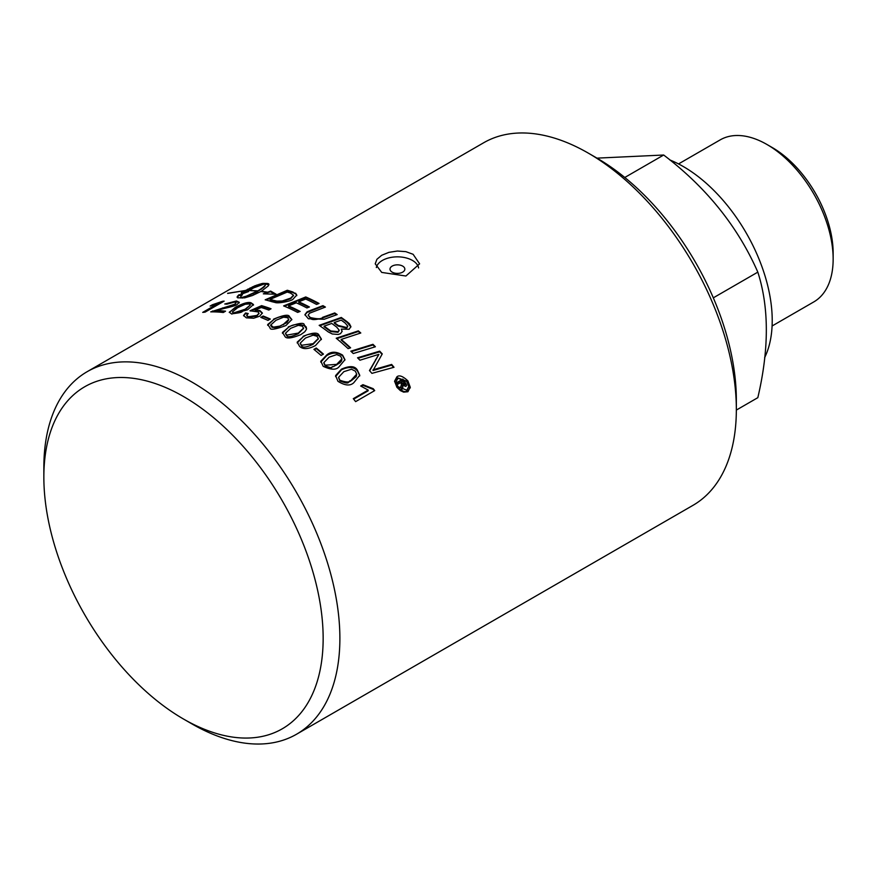 <?xml version="1.0" encoding="UTF-8"?>
<svg xmlns="http://www.w3.org/2000/svg" width="877" height="877" viewBox="0 0 877 877"><rect width="100%" height="100%" fill="white"/><g stroke="black" fill="none" stroke-linecap="round" stroke-linejoin="round"><path stroke-width="1.32" d="M361.225 386.362L362.946 385.365L373.207 389.399A208.583 120.434 60 0 1 374.326 390.835M353.672 399.145L368.165 390.791L368.165 390.09L360.677 385.99L362.946 384.685L362.946 385.365M362.946 384.685L373.207 388.686A209.329 120.862 60 0 1 374.709 390.605L355.623 401.633A209.329 120.862 -120 0 0 353.288 398.673L368.165 390.09M373.207 388.686L373.207 389.399M288.577 305.909A209.329 120.862 60 0 1 300.153 311.423L297.643 312.398A209.329 120.862 -120 0 0 283.622 305.909L305.755 296.952A209.329 120.862 60 0 1 319.053 303.464L316.542 304.44A209.329 120.862 -120 0 0 305.678 299.046L298.772 301.809A209.329 120.862 60 0 1 309.417 306.983L306.906 307.948A209.329 120.862 -120 0 0 296.262 302.817L288.577 305.909L288.577 306.522A208.583 120.434 60 0 1 299.495 311.675M298.772 301.809L298.772 302.412A208.583 120.434 60 0 1 308.759 307.235M284.367 306.216L305.755 297.566A208.583 120.434 60 0 1 318.395 303.716M305.755 296.952L305.755 297.566M341.285 317.463A209.329 120.862 60 0 1 347.139 321.782L349.386 323.69L350.921 326.661L349.101 329.292L341.306 329.116L342.118 331.287L340.517 333.666L338.182 334.466L332.262 333.984L328.228 331.901A209.329 120.862 -120 0 0 319.162 325.345L341.285 317.463L341.285 318.066A208.583 120.434 60 0 1 347.139 322.396L350.899 326.968M319.743 325.751L341.285 318.066M336.615 327.044A209.329 120.862 -120 0 0 331.747 323.438L324.117 326.156A209.329 120.862 60 0 1 328.437 329.292L330.87 330.969L338.007 331.67L339.158 330.114L336.615 327.044M330.87 330.969L330.87 331.583L338.007 332.284L339.125 330.41M345.308 323.175A209.329 120.862 -120 0 0 341.219 320.116L334.258 322.55A209.329 120.862 60 0 1 338.16 325.433L346.678 327.527L347.698 326.047L345.308 323.175M334.258 322.55L334.258 323.164A208.583 120.434 60 0 1 338.16 326.047L346.678 328.141L347.665 326.354M341.306 329.116L342.096 331.583M324.117 326.156L324.117 326.759A208.583 120.434 60 0 1 328.437 329.905L330.87 331.583M270.127 299.375A209.329 120.862 60 0 1 273.032 300.208L276.88 301.107L282.273 300.986L290.715 298.092L293.499 295.209L290.473 293.082A209.329 120.862 -120 0 0 287.239 292.063L270.127 299.375L270.127 300A208.583 120.434 60 0 1 273.032 300.833L276.88 301.721L282.273 301.6L290.715 298.706L293.466 295.527M266.082 300.044L287.305 290.89A208.583 120.434 60 0 1 292.83 292.6L295.571 293.806L296.744 295.363M295.571 293.192L296.766 295.045L293.082 299.112C292.403 300.844 278.162 303.826 275.082 302.466L271.782 301.666A209.329 120.862 -120 0 0 265.183 299.813L287.305 290.265A209.329 120.862 60 0 1 292.83 291.975L295.571 293.806M279.171 301.282L279.171 301.896M287.305 290.265L287.305 290.89M372.966 344.31A209.329 120.862 60 0 1 375.4 346.755L353.278 353.53A209.329 120.862 -120 0 0 350.833 351.184L372.966 344.31L372.966 344.957A208.583 120.434 60 0 1 374.917 346.897M351.337 351.655L372.966 344.957M265.38 284.027L268.855 284.817M241.208 293.751L241.537 292.436L243.313 292.337L252.455 287.524L263.725 283.995M257.399 291.482L264.01 287.086L265.303 285.398L265.194 283.666L253.574 287.886L246.821 292.151M242.162 298.081L257.399 291.756L257.399 291.098L248.904 290.473L257.827 290.857L259.735 289.695L259.735 290.353M246.821 291.559L248.597 291.559L241.285 294.19L241.537 291.745L243.313 291.646L254.834 285.814L262.661 283.403L267.441 283.457L268.954 284.455L268.263 285.924L261.346 291.23L267.671 292.205L270.675 291.076L276.2 294.266L263.319 293.839L267.09 292.414L260.918 291.482L252.335 295.56L244.672 297.862L237.744 297.818L237.097 297.062L238.906 294.749L242.425 294.694L240.857 296.426L240.682 298.005M237.207 297.446L238.906 295.428L241.723 295.374M265.336 293.718L267.09 292.414M267.09 292.732L270.675 291.712L273.734 293.938M257.827 290.857L257.827 291.515M259.735 289.695L261.434 288.544L261.434 289.202M261.434 288.544L262.87 287.448L262.87 288.105M262.87 287.448L264.01 286.428L264.01 287.086M264.01 286.428L264.832 285.518L264.832 286.176M264.832 285.518L265.303 284.729L265.303 285.398M265.303 284.729L265.424 284.104M241.537 291.745L241.537 292.436M241.285 294.19L241.197 293.411M243.313 291.646L243.313 292.337M245.407 290.408L245.407 291.098M247.676 289.169L247.676 289.859M250.055 287.963L250.055 288.654M252.455 286.834L252.455 287.524M254.834 285.814L254.834 286.494M257.104 284.937L257.104 285.617M259.208 284.225L259.208 284.904M261.083 283.709L261.083 284.378M262.661 283.403L262.661 284.071M263.922 283.315L263.922 283.94M267.441 283.457L267.441 284.115M268.274 283.611L268.274 284.269M268.779 283.94L268.779 284.597M240.616 297.095L240.901 297.698L246.437 296.13L257.399 291.098M255.306 292.249L255.306 292.907M253.102 293.356L253.102 294.014M250.855 294.387L250.855 295.045M248.608 295.319L248.608 295.977M246.437 296.13L246.437 296.788M244.387 296.81L244.387 297.467M242.512 297.336L242.512 298.005M238.906 294.749L238.906 295.428M237.941 295.648L237.941 296.338M237.338 296.426L237.338 297.106M267.671 292.205L267.671 292.841M270.675 291.076L270.675 291.712M217.595 303.793L210.118 306.062L212.377 304.757L222.637 301.271A209.329 120.862 60 0 1 224.139 301.129L205.054 312.146A209.329 120.862 -120 0 0 202.719 312.376L217.595 303.793L217.595 304.494L204.198 312.223M222.637 301.271L222.637 301.973A208.583 120.434 60 0 1 222.703 301.962M217.595 303.826L222.637 301.973M212.377 304.757L212.377 305.415M227.647 293.291L244.836 290.583L227.647 293.422M229.281 312.464L235.179 307.399C242.896 303.289 248.202 301.765 251.096 302.828L253.464 304.516L247.566 309.811L231.692 314.032L229.325 312.135L235.179 308.046C241.844 304.374 247.15 302.85 251.096 303.464L253.42 304.834M249.134 303.935L245.209 304.242L237.59 307.75L232.35 311.971L233.6 312.925L245.165 309.23L250.405 304.933L249.134 303.935M232.35 311.971L233.6 313.56C245.889 312.113 240.155 311.368 245.165 309.866L250.405 304.933M304.933 314.975L307.06 312.464L322.955 306.248A208.583 120.434 60 0 1 324.786 307.312M308.244 315.238L310.272 318.121C311.324 320.116 315.413 320.061 322.55 317.967L334.729 313.538A208.583 120.434 60 0 1 336.604 314.799M310.886 310.239L322.955 305.645A209.329 120.862 60 0 1 325.411 307.082L309.46 313.242L308.255 315.271L310.272 317.518C317.726 319.217 321.815 319.162 322.55 317.364L334.729 312.936A209.329 120.862 60 0 1 337.185 314.591L324.194 319.272L308.375 318.768L304.911 314.668L307.06 311.861L310.886 310.239L310.886 310.842M334.729 312.936L334.729 313.538M322.955 305.645L322.955 306.248M261.598 305.645A209.329 120.862 60 0 1 271.048 308.77L268.811 310.063A209.329 120.862 -120 0 0 261.236 307.498L255.108 310.129L259.888 310.568L262.366 313.001L259.636 316.213L253.661 318.23L246.371 317.847L243.565 315.501L245.56 312.968L248.213 313.538L246.766 315.38L248.268 316.74L256.95 315.424L258.989 313.21L258.068 311.916L249.989 310.765L261.598 305.645L261.598 306.27A208.583 120.434 60 0 1 270.39 309.142M245.56 312.968L245.56 313.593L247.61 314.032M246.821 315.687L248.268 317.353L256.95 316.038L258.945 313.473M250.723 311.061L261.598 306.27M243.598 315.808L245.56 313.593M255.108 310.129L255.108 310.754L259.888 311.182L262.344 313.308M341.175 339.432A209.329 120.862 60 0 1 350.614 347.818L348.103 348.618A209.329 120.862 -120 0 0 336.22 338.226L358.353 330.87A209.329 120.862 60 0 1 360.798 332.986L341.175 339.432L341.175 340.046A208.583 120.434 60 0 1 350.109 347.972M336.757 338.665L358.353 331.495A208.583 120.434 60 0 1 360.272 333.161M358.353 330.87L358.353 331.495M267.671 325.279L273.547 319.765C278.217 316.542 283.523 315.687 289.465 317.2L291.811 319.798M273.547 319.162C283.424 315.04 288.73 314.185 289.465 316.597L291.833 319.502L285.946 325.531C275.148 329.511 269.853 330.267 270.061 327.801L267.693 324.523L273.547 319.765M287.503 317.693L283.578 317.189L275.959 320.302L270.719 325.038L273.328 327.154L279.807 326.112L283.534 324.205L288.774 319.392L287.503 317.693M270.741 325.301L271.969 327.296L276.759 327.724L286.9 322.615L288.752 319.71M369.688 370.807L378.897 354.341L359.932 360.217A209.329 120.862 -120 0 0 357.542 357.772L379.675 351.151A209.329 120.862 60 0 1 382.273 353.902L373.021 370.511L391.635 365.117A208.583 120.434 60 0 1 393.554 367.397M358.035 358.265L379.675 351.798A208.583 120.434 60 0 1 382.043 354.33M373.021 369.831L391.635 364.437L391.635 365.117M391.635 364.437A209.329 120.862 60 0 1 394.014 367.277L371.914 373.361A209.329 120.862 -120 0 0 369.458 370.543L378.897 354.341M379.675 351.151L379.675 351.798M282.438 333.271L288.314 327.494C292.786 324.238 298.092 323.624 304.231 325.641L306.588 328.7M288.314 326.891C299.178 322.933 304.483 322.319 304.231 325.038L306.292 327.11L306.424 329.39L304.768 331.802L300.701 334.685C291.296 338.467 286.001 338.982 284.828 336.242L282.46 332.46L288.314 327.494M302.269 326.134L298.344 325.334L290.725 328.305L285.485 333.227L286.735 335.135L298.301 333.074L303.541 328.097L302.269 326.134M285.507 333.523L286.735 335.738C287.568 337.557 291.416 336.867 298.301 333.688L303.519 328.404M216.224 310.579A209.329 120.862 60 0 1 225.542 311.192L223.295 312.497A209.329 120.862 -120 0 0 210.732 311.872L234.729 304.242L236.077 302.839L234.444 302.083L226.924 304.155L224.764 304.012L236.428 300.975L239.246 302.247L237.075 304.516C236.253 305.382 231.747 306.742 223.558 308.605L216.224 310.579L216.224 311.247A208.583 120.434 60 0 1 224.589 311.741M225.97 304.089L232.931 301.841L236.428 301.633L239.191 302.598M212.07 311.85L234.729 304.9L236.077 302.839M212.64 310.929L212.64 311.609M297.193 342.973L303.08 336.932C307.761 333.589 313.067 333.216 318.998 335.803L321.355 339.3M303.08 336.319C312.519 332.526 317.814 332.142 318.998 335.189L321.366 338.993L315.468 345.571C308.298 349.287 303.003 349.561 299.594 346.393L297.226 342.118L303.08 336.932M317.035 336.286L313.111 335.178L305.492 338.018L300.252 343.126L301.502 345.286L313.067 343.674L318.307 338.5L317.035 336.286M300.263 343.389L301.502 345.9C302.675 347.917 306.533 347.38 313.067 344.288L318.285 338.818M261.401 317.617L263.122 316.63A208.583 120.434 60 0 1 269.71 319.381M270.302 319.042L267.956 320.401A209.329 120.862 -120 0 0 260.776 317.364L263.122 316.016A209.329 120.862 60 0 1 270.302 319.042M263.122 316.016L263.122 316.63M316.257 348.026A209.329 120.862 60 0 1 323.438 354.089L321.092 355.448A209.329 120.862 -120 0 0 313.911 349.375L316.257 348.026L316.257 348.64A208.583 120.434 60 0 1 323.01 354.341M314.35 349.737L316.257 348.64M320.796 362.146L326.683 355.656C332.493 352.225 337.798 352.269 342.6 355.755L344.957 360.019M323.865 362.903L325.104 365.852C335.825 369.71 329.675 366.169 333.37 366.663L339.859 362.87L341.493 361.105L341.898 359.197M336.713 354.593L329.094 357.202L323.854 362.607L325.104 365.216L336.669 364.372L341.909 358.879L340.638 356.205L336.713 354.593M323.196 366.323L320.829 361.192L326.683 355.032C330.991 351.282 336.297 351.304 342.6 355.119L344.968 359.713L339.081 366.761C336.319 370.127 331.024 369.984 323.196 366.323M320.785 361.828L320.829 361.192L320.829 361.817M394.584 381.539L396.886 377.559L407.926 381.638L410.228 387.546M407.926 380.914L410.239 387.185L407.926 391.734L403.683 392.14L400.361 390.605L396.886 387.283L394.584 381.177L396.886 376.847C399.178 374.797 402.861 376.145 407.926 380.914L407.926 381.638M397.961 378.25L396.108 381.747L397.95 386.658L406.84 390.221L408.704 386.571L406.829 381.539L397.961 378.25M396.119 382.109L397.95 387.393C402.115 391.317 405.075 392.501 406.84 390.967L408.682 386.932M338.632 377.625L339.87 380.87C351.82 385.825 346.766 380.497 351.436 380.574L356.215 376.639L356.665 374.512M335.562 376.606L341.449 369.82C348.487 366.465 353.793 366.783 357.367 370.774L359.723 375.586M351.48 369.228L343.861 371.662L338.621 377.296L339.87 380.212C346.634 382.657 350.493 382.558 351.436 379.905L356.676 374.183L355.404 371.201L351.48 369.228M353.848 382.646C350.318 386.143 345.023 385.694 337.963 381.32L335.595 375.586L341.449 369.173C349.649 365.545 354.955 365.862 357.367 370.116L359.734 375.257L353.848 382.646M402.817 379.094A209.329 120.862 60 0 1 404.012 380.673L406.61 385.091L405.908 386.45L402.686 385.233L402.05 389.366A209.329 120.862 -120 0 0 400.581 387.338L401.436 384.488L400.855 383.074A209.329 120.862 -120 0 0 400.548 382.668L398.136 384.06A209.329 120.862 -120 0 0 396.952 382.482L402.817 379.094L402.817 379.807A208.583 120.434 60 0 1 404.012 381.385L406.577 385.452M397.325 382.975L402.817 379.807M400.756 387.59L401.392 384.882M402.828 386.713L402.828 387.448M401.469 382.131L401.469 382.854A208.583 120.434 60 0 1 401.951 383.501L404.571 385.485L403.552 381.857A209.329 120.862 -120 0 0 403.069 381.21L401.469 382.131A209.329 120.862 60 0 1 401.951 382.778L404.812 384.51M404.571 385.485L404.878 384.904M183.501 719.03L191.866 723.865A209.329 120.862 -120 0 0 296.536 734.235A209.329 120.862 -120 0 0 339.881 638.401A209.329 120.862 -120 0 0 248.509 427.746A209.329 120.862 -120 0 0 87.207 371.662A209.329 120.862 -120 0 0 43.85 467.485L43.85 477.154A197.489 114.021 60 0 1 183.501 396.525A197.489 114.021 60 0 1 323.153 638.401A197.489 114.021 60 0 1 183.501 719.03A197.489 114.021 60 0 1 43.85 477.154M87.207 371.662L483.665 142.765A209.329 120.862 60 0 1 588.324 153.135A209.329 120.862 60 0 1 736.34 409.515A209.329 120.862 60 0 1 692.983 505.338L296.536 734.235M413.111 254.297L419.612 263.834L405.908 276.014L381.725 272.418L375.224 263.834L376.913 259.274L381.725 255.262L388.928 252.346L397.424 251.03L405.908 251.655L413.111 254.297M392.172 272.144A7.411 4.275 180 0 1 390.429 267.693A7.411 4.275 180 0 1 396.645 264.865A7.411 4.275 180 0 1 398.191 264.865A7.411 4.275 180 0 1 402.664 266.093A7.411 4.275 180 0 1 402.664 272.144A7.411 4.275 180 0 1 392.172 272.144M376.332 267.54A21.267 12.278 180 0 1 390.572 257.498A21.267 12.278 180 0 1 412.453 260.436A21.267 12.278 180 0 1 418.592 267.945M736.34 409.515L736.34 399.846A197.489 114.021 -120 0 0 596.7 157.97L588.324 153.135M669.842 159.954A125.74 72.605 60 0 1 772.22 320.554A125.74 72.605 60 0 1 764.612 357.706M833.15 259.099L833.15 253.058A86.165 49.748 -120 0 0 772.22 147.522L766.991 144.508A93.565 54.023 60 0 1 833.15 259.099A93.565 54.023 60 0 1 813.768 301.929L772.089 325.992M678.535 163.933L720.214 139.871A93.565 54.023 60 0 1 766.991 144.508L772.22 147.522M736.34 410.074L757.827 397.665C769.162 349.276 769.162 307.443 757.827 272.133C737.776 226.551 706.391 187.514 663.681 155.021L596.985 158.134M663.681 155.021L624.775 177.483M757.827 272.133L713.308 297.84M347.139 321.782L347.139 322.396M349.386 323.69L349.386 324.304M338.007 331.67L338.007 332.284M346.678 327.527L346.678 328.141M328.437 329.292L328.437 329.905M338.16 325.433L338.16 326.047M273.032 300.208L273.032 300.833M276.88 301.107L276.88 301.721M282.273 300.986L282.273 301.6M290.715 298.092L290.715 298.706M292.83 291.975L292.83 292.6M251.096 302.828L251.096 303.464M235.179 307.399L235.179 308.046M245.165 309.23L245.165 309.866M233.6 312.925L233.6 313.56M307.06 311.861L307.06 312.464M322.55 317.364L322.55 317.967M310.272 317.518L310.272 318.121M248.268 316.74L248.268 317.353M256.95 315.424L256.95 316.038M259.888 310.568L259.888 311.182M289.465 316.597L289.465 317.2M283.534 324.205L283.534 324.808M271.969 326.693L271.969 327.296M378.656 368.044L378.656 368.724M375.597 359.515L375.597 360.173M304.231 325.038L304.231 325.641M298.301 333.074L298.301 333.688M286.735 335.135L286.735 335.738M236.428 300.975L236.428 301.633M234.729 304.242L234.729 304.9M222.637 307.86L222.637 308.529M318.998 335.189L318.998 335.803M313.067 343.674L313.067 344.288M301.502 345.286L301.502 345.9M325.104 365.216L325.104 365.852M336.669 364.372L336.669 365.007M326.683 355.032L326.683 355.656M342.6 355.119L342.6 355.755M396.886 376.847L396.886 377.559M397.95 386.658L397.95 387.393M406.84 390.221L406.84 390.967M339.87 380.212L339.87 380.87M351.436 379.905L351.436 380.574M341.449 369.173L341.449 369.82M357.367 370.116L357.367 370.774M404.012 380.673L404.012 381.385M405.865 383.194L405.865 383.929M401.041 386.121L401.041 386.856M401.951 382.778L401.951 383.501M339.158 330.114L339.158 330.728M347.698 326.047L347.698 326.661M296.766 295.659L296.766 295.045M293.499 295.209L293.499 295.823M253.464 305.141L253.464 304.505M308.222 315.534L308.222 314.931M246.766 316.005L246.766 315.38M258.989 313.78L258.989 313.155M288.774 319.392L288.774 320.006M270.719 325.038L270.719 325.641M303.541 328.097L303.541 328.7M285.485 333.227L285.485 333.83M239.246 302.905L239.246 302.247M321.366 339.607L321.366 338.993M318.307 338.5L318.307 339.114M300.252 343.115L300.252 343.729M323.854 362.618L323.854 363.242M341.909 358.879L341.909 359.515M410.239 387.919L410.239 387.174M396.108 381.747L396.108 382.46M408.704 386.571L408.704 387.316M338.621 377.296L338.621 377.954M356.676 374.183L356.676 374.841M359.734 375.926L359.734 375.257M401.436 385.211L401.436 384.488M398.191 264.865A12.793 12.793 0 0 0 396.645 264.865"/></g></svg>
